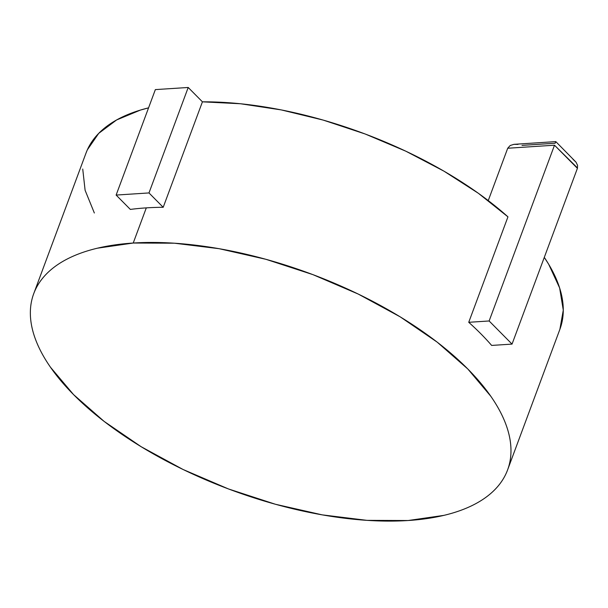 <?xml version="1.0" encoding="UTF-8"?>
<svg xmlns="http://www.w3.org/2000/svg" width="608" height="608" viewBox="0 0 608 608"><rect width="100%" height="100%" fill="white"/><g stroke="black" fill="none" stroke-linecap="round" stroke-linejoin="round"><path stroke-width="0.91" d="M202.426 101.832L163.202 207.29A252.791 115.155 -159.6 0 0 146.3 207.875L133.228 243.033A252.791 115.155 20.4 0 1 399.312 316.32A252.791 115.155 20.4 0 1 507.604 469.893A252.791 115.155 20.4 0 1 408.112 520.524A252.791 115.155 20.4 0 1 142.021 447.245A252.791 115.155 20.4 0 1 33.729 293.664A252.791 115.155 20.4 0 1 133.228 243.033L146.3 207.875A252.791 115.155 -159.6 0 0 130.348 209.426L116.128 195.069L155.352 89.604L188.206 87.476L202.426 101.832L240.578 103.763L281.253 109.911L323.22 120.095L365.172 133.996L405.825 151.194L443.939 171.152L478.336 193.26L507.954 216.843A252.791 115.155 -159.6 0 0 202.426 101.832L163.202 207.29L148.983 192.934L116.128 195.069L155.352 89.604L188.206 87.476L148.983 192.934L188.206 87.476L202.426 101.832M468.738 322.301L507.954 216.843L468.738 322.301L489.136 320.978L468.738 322.301A252.791 115.155 -159.6 0 1 491.644 345.428A252.791 115.155 -159.6 0 0 468.738 322.301M507.604 469.893L559.9 329.278A252.791 115.155 -159.6 0 0 544.289 257.382M544.297 257.382L548.712 264.313L559.634 287.941L563.282 310.141L559.877 329.354M94.346 212.998L85.105 190.281L82.734 169.039M85.933 153.284L87.316 149.88L98.716 133.365L116.599 119.966L140.448 110.071L148.565 107.852A252.791 115.155 -159.6 0 0 86.024 153.049L33.729 293.664M133.228 243.033L174.329 243.2L219.131 248.695L265.909 259.304L312.877 274.618L358.218 294.052L400.201 316.852L437.198 342.152L467.803 368.972L490.823 396.287C497.154 405.392 502.01 414.306 505.392 423.046C508.774 431.786 510.621 440.177 510.933 448.218C511.252 456.258 510.021 463.798 507.247 470.835C504.48 477.873 500.217 484.272 494.471 490.033C488.718 495.794 481.589 500.802 473.085 505.066C464.58 509.329 454.86 512.764 443.931 515.364L408.112 520.524L367.012 520.357L322.21 514.862L275.424 504.26L228.464 488.946L183.114 469.513L141.14 446.705L104.135 421.405L73.538 394.584L50.51 367.27C44.186 358.173 39.33 349.25 35.948 340.51C32.558 331.778 30.712 323.388 30.4 315.339C30.088 307.298 31.32 299.759 34.086 292.722C36.86 285.684 41.124 279.292 46.869 273.532C52.615 267.771 59.744 262.755 68.248 258.491C76.752 254.228 86.473 250.8 97.409 248.193L133.228 243.033M507.726 148.208L488.254 200.579L507.71 148.246L554.504 145.206L489.136 320.978L554.504 145.206L577.41 168.332L512.042 344.105L491.644 345.428L512.042 344.105L489.136 320.978L512.042 344.105L577.41 168.332L577.562 165.323L575.989 162.131L555.796 141.603L513.958 144.339L510.188 145.51L507.71 148.246L554.504 145.206L577.524 167.99M148.983 192.934L163.202 207.29A252.791 115.155 -159.6 0 0 146.3 207.875A252.791 115.155 -159.6 0 0 130.348 209.426L116.128 195.069L148.983 192.934M521.998 145.38L555.127 143.23L555.689 141.831M572.941 159.243L576.08 162.252M555.355 142.903L555.773 141.717M513.912 144.347L518.008 144.392"/></g></svg>
